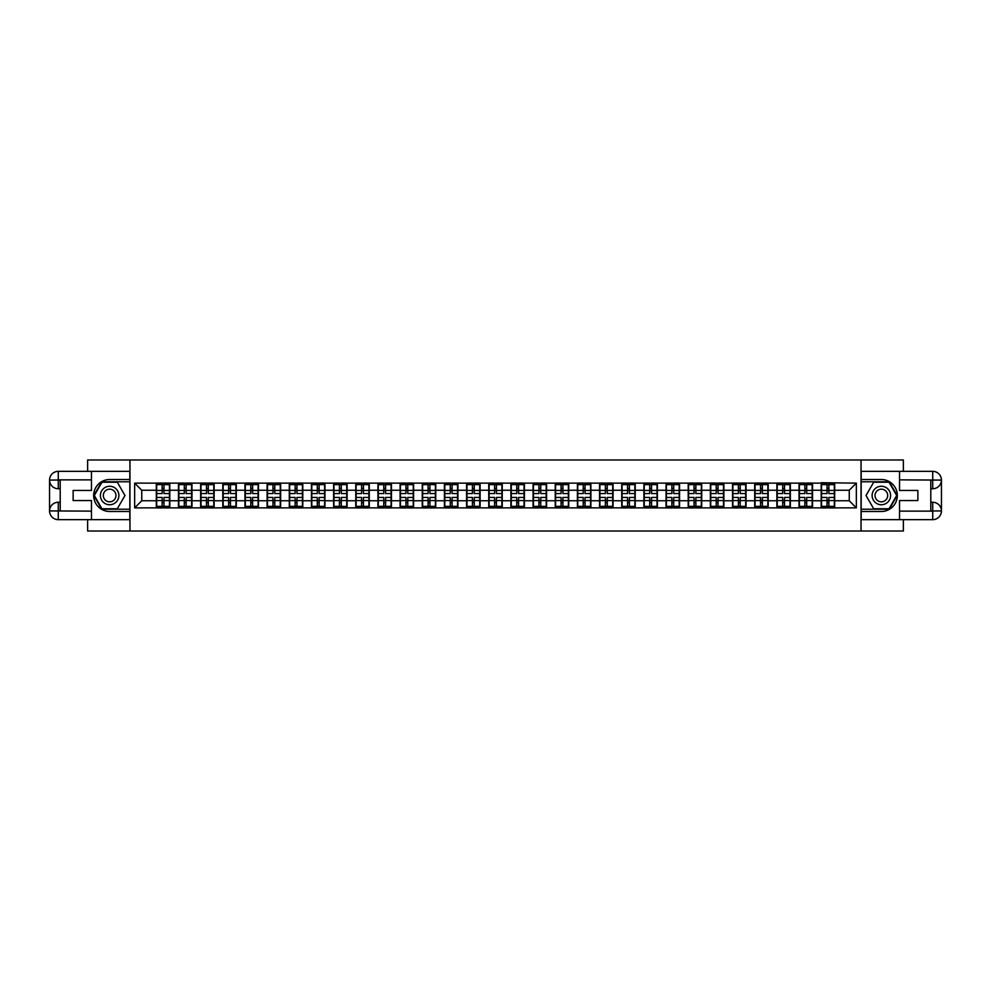 <?xml version="1.0" encoding="UTF-8"?>
<svg xmlns="http://www.w3.org/2000/svg" width="991" height="991" viewBox="0 0 991 991"><rect width="100%" height="100%" fill="white"/><g stroke="black" fill="none" stroke-linecap="round" stroke-linejoin="round"><path stroke-width="1.49" d="M87.629 519.656L87.629 531.015L903.371 531.015L903.371 519.656M903.371 471.344L903.371 459.985L861.043 459.985L861.043 531.015M861.043 459.985L87.629 459.985L87.629 471.344M129.957 531.015L129.957 459.985M849.25 500.752L849.25 490.248L834.682 490.248L834.682 500.752L849.25 500.752L856.348 507.863L856.348 483.137L821.192 482.716L821.192 490.248L812.521 490.248L812.521 500.752L821.192 500.752L821.192 490.248M856.348 507.863L134.652 507.863L134.652 483.137L156.318 483.137L156.318 490.248L141.75 490.248L141.75 500.752L156.318 500.752L156.318 490.248M821.192 483.137L156.318 483.137M821.192 500.752L821.192 507.863M812.521 500.752L812.521 507.863M812.521 483.137L812.521 490.248M790.36 500.752L799.031 500.752L799.031 490.248L790.36 490.248L790.36 507.863M799.031 500.752L799.031 507.863M799.031 483.137L799.031 490.248M790.36 483.137L790.36 490.248M768.198 500.752L776.87 500.752L776.87 490.248L768.198 490.248L768.198 507.863M776.87 500.752L776.87 507.863M776.87 483.137L776.87 490.248M768.198 483.137L768.198 490.248M746.037 500.752L754.696 500.752L754.696 490.248L746.037 490.248L746.037 507.863M754.696 500.752L754.696 507.863M754.696 483.137L754.696 490.248M746.037 483.137L746.037 490.248M723.876 500.752L732.535 500.752L732.535 490.248L723.876 490.248L723.876 507.863M732.535 500.752L732.535 507.863M732.535 483.137L732.535 490.248M723.876 483.137L723.876 490.248M701.715 500.752L710.374 500.752L710.374 490.248L701.715 490.248L701.715 507.863M710.374 500.752L710.374 507.863M710.374 483.137L710.374 490.248M701.715 483.137L701.715 490.248M679.553 500.752L688.212 500.752L688.212 490.248L679.553 490.248L679.553 507.863M688.212 500.752L688.212 507.863M688.212 483.137L688.212 490.248M679.553 483.137L679.553 490.248M657.38 500.752L666.051 500.752L666.051 490.248L657.38 490.248L657.38 507.863M666.051 500.752L666.051 507.863M666.051 483.137L666.051 490.248M657.38 483.137L657.38 490.248M635.219 500.752L643.89 500.752L643.89 490.248L635.219 490.248L635.219 507.863M643.89 500.752L643.89 507.863M643.89 483.137L643.89 490.248M635.219 483.137L635.219 490.248M613.057 500.752L621.729 500.752L621.729 490.248L613.057 490.248L613.057 507.863M621.729 500.752L621.729 507.863M621.729 483.137L621.729 490.248M613.057 483.137L613.057 490.248M590.896 500.752L599.567 500.752L599.567 490.248L590.896 490.248L590.896 507.863M599.567 500.752L599.567 507.863M599.567 483.137L599.567 490.248M590.896 483.137L590.896 490.248M568.735 500.752L577.406 500.752L577.406 490.248L568.735 490.248L568.735 507.863M577.406 500.752L577.406 507.863M577.406 483.137L577.406 490.248M568.735 483.137L568.735 490.248M546.574 500.752L555.245 500.752L555.245 490.248L546.574 490.248L546.574 507.863M555.245 500.752L555.245 507.863M555.245 483.137L555.245 490.248M546.574 483.137L546.574 490.248M524.412 500.752L533.071 500.752L533.071 490.248L524.412 490.248L524.412 507.863M533.071 500.752L533.071 507.863M533.071 483.137L533.071 490.248M524.412 483.137L524.412 490.248M502.251 500.752L510.91 500.752L510.91 490.248L502.251 490.248L502.251 507.863M510.91 500.752L510.91 507.863M510.91 483.137L510.91 490.248M502.251 483.137L502.251 490.248M480.09 500.752L488.749 500.752L488.749 490.248L480.09 490.248L480.09 507.863M488.749 500.752L488.749 507.863M488.749 483.137L488.749 490.248M480.09 483.137L480.09 490.248M457.929 500.752L466.588 500.752L466.588 490.248L457.929 490.248L457.929 507.863M466.588 500.752L466.588 507.863M466.588 483.137L466.588 490.248M457.929 483.137L457.929 490.248M435.755 500.752L444.426 500.752L444.426 490.248L435.755 490.248L435.755 507.863M444.426 500.752L444.426 507.863M444.426 483.137L444.426 490.248M435.755 483.137L435.755 490.248M413.594 500.752L422.265 500.752L422.265 490.248L413.594 490.248L413.594 507.863M422.265 500.752L422.265 507.863M422.265 483.137L422.265 490.248M413.594 483.137L413.594 490.248M391.433 500.752L400.104 500.752L400.104 490.248L391.433 490.248L391.433 507.863M400.104 500.752L400.104 507.863M400.104 483.137L400.104 490.248M391.433 483.137L391.433 490.248M369.271 500.752L377.943 500.752L377.943 490.248L369.271 490.248L369.271 507.863M377.943 500.752L377.943 507.863M377.943 483.137L377.943 490.248M369.271 483.137L369.271 490.248M347.11 500.752L355.781 500.752L355.781 490.248L347.11 490.248L347.11 507.863M355.781 500.752L355.781 507.863M355.781 483.137L355.781 490.248M347.11 483.137L347.11 490.248M324.949 500.752L333.62 500.752L333.62 490.248L324.949 490.248L324.949 507.863M333.62 500.752L333.62 507.863M333.62 483.137L333.62 490.248M324.949 483.137L324.949 490.248M302.788 500.752L311.447 500.752L311.447 490.248L302.788 490.248L302.788 507.863M311.447 500.752L311.447 507.863M311.447 483.137L311.447 490.248M302.788 483.137L302.788 490.248M280.626 500.752L289.285 500.752L289.285 490.248L280.626 490.248L280.626 507.863M289.285 500.752L289.285 507.863M289.285 483.137L289.285 490.248M280.626 483.137L280.626 490.248M258.465 500.752L267.124 500.752L267.124 490.248L258.465 490.248L258.465 507.863M267.124 500.752L267.124 507.863M267.124 483.137L267.124 490.248M258.465 483.137L258.465 490.248M236.304 500.752L244.963 500.752L244.963 490.248L236.304 490.248L236.304 507.863M244.963 500.752L244.963 507.863M244.963 483.137L244.963 490.248M236.304 483.137L236.304 490.248M214.13 500.752L222.802 500.752L222.802 490.248L214.13 490.248L214.13 507.863M222.802 500.752L222.802 507.863M222.802 483.137L222.802 490.248M214.13 483.137L214.13 490.248M191.969 500.752L200.64 500.752L200.64 490.248L191.969 490.248L191.969 507.863M200.64 500.752L200.64 507.863M200.64 483.137L200.64 490.248M191.969 483.137L191.969 490.248M169.808 500.752L178.479 500.752L178.479 490.248L169.808 490.248L169.808 507.863M178.479 500.752L178.479 507.863M178.479 483.137L178.479 490.248M169.808 483.137L169.808 490.248M156.318 500.752L156.318 507.863M141.75 500.752L134.652 507.863M134.652 483.137L141.75 490.248M834.682 500.752L834.682 507.863M834.682 483.137L834.682 490.248M856.348 483.137L849.25 490.248M156.665 490.458L162.14 490.458L162.14 483.063L156.665 483.063L156.665 497.42L162.14 497.42L162.14 500.542L163.986 500.517L163.986 497.42L169.461 497.42L169.461 483.063L163.986 483.063L163.986 484.624L169.461 484.624M162.14 488.402L163.986 488.402M163.986 484.847L162.14 484.847M156.665 493.58L162.14 493.58L162.14 490.458L163.986 490.483L163.986 493.58L169.461 493.58M156.665 484.624L162.14 484.624M162.14 506.153L163.986 506.153M162.14 502.598L163.986 502.598M156.665 507.937L162.14 507.937L162.14 506.376L156.665 506.376L156.665 507.937M156.665 497.42L156.665 500.542L162.14 500.542L162.14 506.376M156.665 500.542L156.665 506.376M169.461 497.42L169.461 507.937L163.986 507.937L163.986 506.376L169.461 506.376M169.461 500.542L163.986 500.542L163.986 506.376M169.461 490.458L163.986 490.458L163.986 484.624M178.826 490.458L184.301 490.458L184.301 483.063L178.826 483.063L178.826 497.42L184.301 497.42L184.301 500.542L186.147 500.517L186.147 497.42L191.622 497.42L191.622 483.063L186.147 483.063L186.147 484.624L191.622 484.624M184.301 488.402L186.147 488.402M186.147 484.847L184.301 484.847M178.826 493.58L184.301 493.58L184.301 490.458L186.147 490.483L186.147 493.58L191.622 493.58M178.826 484.624L184.301 484.624M184.301 506.153L186.147 506.153M184.301 502.598L186.147 502.598M178.826 507.937L184.301 507.937L184.301 506.376L178.826 506.376L178.826 507.937M178.826 497.42L178.826 500.542L184.301 500.542L184.301 506.376M178.826 500.542L178.826 506.376M191.622 497.42L191.622 507.937L186.147 507.937L186.147 506.376L191.622 506.376M191.622 500.542L186.147 500.542L186.147 506.376M191.622 490.458L186.147 490.458L186.147 484.624M201 490.458L206.462 490.458L206.462 483.063L201 483.063L201 497.42L206.462 497.42L206.462 500.542L208.308 500.517L208.308 497.42L213.783 497.42L213.783 483.063L208.308 483.063L208.308 484.624L213.783 484.624M206.462 488.402L208.308 488.402M208.308 484.847L206.462 484.847M201 493.58L206.462 493.58L206.462 490.458L208.308 490.483L208.308 493.58L213.783 493.58M201 484.624L206.462 484.624M206.462 506.153L208.308 506.153M206.462 502.598L208.308 502.598M201 507.937L206.462 507.937L206.462 506.376L201 506.376L201 507.937M201 497.42L201 500.542L206.462 500.542L206.462 506.376M201 500.542L201 506.376M213.783 497.42L213.783 507.937L208.308 507.937L208.308 506.376L213.783 506.376M213.783 500.542L208.308 500.542L208.308 506.376M213.783 490.458L208.308 490.458L208.308 484.624M223.161 490.458L228.624 490.458L228.624 483.063L223.161 483.063L223.161 497.42L228.624 497.42L228.624 500.542L230.469 500.517L230.469 497.42L235.945 497.42L235.945 483.063L230.469 483.063L230.469 484.624L235.945 484.624M228.624 488.402L230.469 488.402M230.469 484.847L228.624 484.847M223.161 493.58L228.624 493.58L228.624 490.458L230.469 490.483L230.469 493.58L235.945 493.58M223.161 484.624L228.624 484.624M228.624 506.153L230.469 506.153M228.624 502.598L230.469 502.598M223.161 507.937L228.624 507.937L228.624 506.376L223.161 506.376L223.161 507.937M223.161 497.42L223.161 500.542L228.624 500.542L228.624 506.376M223.161 500.542L223.161 506.376M235.945 497.42L235.945 507.937L230.469 507.937L230.469 506.376L235.945 506.376M235.945 500.542L230.469 500.542L230.469 506.376M235.945 490.458L230.469 490.458L230.469 484.624M245.322 490.458L250.785 490.458L250.785 483.063L245.322 483.063L245.322 497.42L250.785 497.42L250.785 500.542L252.631 500.517L252.631 497.42L258.106 497.42L258.106 483.063L252.631 483.063L252.631 484.624L258.106 484.624M250.785 488.402L252.631 488.402M252.631 484.847L250.785 484.847M245.322 493.58L250.785 493.58L250.785 490.458L252.631 490.483L252.631 493.58L258.106 493.58M245.322 484.624L250.785 484.624M250.785 506.153L252.631 506.153M250.785 502.598L252.631 502.598M245.322 507.937L250.785 507.937L250.785 506.376L245.322 506.376L245.322 507.937M245.322 497.42L245.322 500.542L250.785 500.542L250.785 506.376M245.322 500.542L245.322 506.376M258.106 497.42L258.106 507.937L252.631 507.937L252.631 506.376L258.106 506.376M258.106 500.542L252.631 500.542L252.631 506.376M258.106 490.458L252.631 490.458L252.631 484.624M267.483 490.458L272.946 490.458L272.946 483.063L267.483 483.063L267.483 497.42L272.946 497.42L272.946 500.542L274.792 500.517L274.792 497.42L280.267 497.42L280.267 483.063L274.792 483.063L274.792 484.624L280.267 484.624M272.946 488.402L274.792 488.402M274.792 484.847L272.946 484.847M267.483 493.58L272.946 493.58L272.946 490.458L274.792 490.483L274.792 493.58L280.267 493.58M267.483 484.624L272.946 484.624M272.946 506.153L274.792 506.153M272.946 502.598L274.792 502.598M267.483 507.937L272.946 507.937L272.946 506.376L267.483 506.376L267.483 507.937M267.483 497.42L267.483 500.542L272.946 500.542L272.946 506.376M267.483 500.542L267.483 506.376M280.267 497.42L280.267 507.937L274.792 507.937L274.792 506.376L280.267 506.376M280.267 500.542L274.792 500.542L274.792 506.376M280.267 490.458L274.792 490.458L274.792 484.624M105.021 503.502A9.229 9.229 0 0 0 117.644 500.121A9.229 9.229 0 0 0 114.262 487.498A9.229 9.229 0 0 0 101.652 490.879A9.229 9.229 0 0 0 105.021 503.502M106.483 500.975A6.318 6.318 0 0 0 115.117 498.659A6.318 6.318 0 0 0 112.801 490.025A6.318 6.318 0 0 0 104.166 492.341A6.318 6.318 0 0 0 106.483 500.975M101.974 482.221L117.31 482.221L124.977 495.5L117.31 508.779L101.974 508.779L94.306 495.5L101.974 482.221M876.738 503.502A9.229 9.229 0 0 0 889.348 500.121A9.229 9.229 0 0 0 885.979 487.498A9.229 9.229 0 0 0 873.356 490.879A9.229 9.229 0 0 0 876.738 503.502M878.199 500.975A6.318 6.318 0 0 0 886.834 498.659A6.318 6.318 0 0 0 884.517 490.025A6.318 6.318 0 0 0 875.883 492.341A6.318 6.318 0 0 0 878.199 500.975M873.69 482.221L889.026 482.221L896.694 495.5L889.026 508.779L873.69 508.779L866.023 495.5L873.69 482.221M60.203 488.749L58.283 488.749A8.733 8.733 0 0 1 49.55 480.09A8.733 8.733 0 0 1 58.283 471.344L129.821 471.344L129.821 479.52L109.642 479.52A15.98 15.98 0 0 0 93.662 495.5A15.98 15.98 0 0 0 109.642 511.48L129.821 511.48L129.821 519.656L58.283 519.656A8.733 8.733 0 0 1 49.55 510.91A8.733 8.733 0 0 1 58.283 502.251L60.203 502.251M129.821 511.48L129.821 479.52M91.457 471.344L91.457 490.458L73.136 490.458L73.136 500.542L91.457 500.542L91.457 519.656M91.457 479.867L58.283 479.867L58.283 488.749A8.733 8.733 0 0 1 49.55 480.09L49.55 510.91L91.457 511.133M58.283 511.133L58.283 519.656A8.733 8.733 0 0 1 49.55 510.91A8.733 8.733 0 0 1 58.283 502.251L58.283 510.774L60.203 510.774L60.203 480.226L58.283 480.226M129.821 481.787L101.726 481.787L93.811 495.5L101.726 509.213L129.821 509.213M58.283 488.749A8.733 8.733 0 0 1 49.55 480.09L58.06 480.016M930.797 502.251L932.717 502.251A8.733 8.733 0 0 1 941.45 510.91A8.733 8.733 0 0 1 932.717 519.656L861.179 519.656L861.179 511.48L881.358 511.48A15.98 15.98 0 0 0 897.338 495.5A15.98 15.98 0 0 0 881.358 479.52L861.179 479.52L861.179 471.344L932.717 471.344A8.733 8.733 0 0 1 941.45 480.09A8.733 8.733 0 0 1 932.717 488.749L930.797 488.749M861.179 479.52L861.179 511.48M899.543 519.656L899.543 500.542L917.864 500.542L917.864 490.458L899.543 490.458L899.543 471.344M899.543 511.133L932.717 511.133L932.717 502.251A8.733 8.733 0 0 1 941.45 510.91L941.45 480.09L899.543 479.867M932.717 479.867L932.717 471.344A8.733 8.733 0 0 1 941.45 480.09A8.733 8.733 0 0 1 932.717 488.749L932.717 480.226L930.797 480.226L930.797 510.774L932.717 510.774M861.179 509.213L889.274 509.213L897.189 495.5L889.274 481.787L861.179 481.787M932.717 502.251A8.733 8.733 0 0 1 941.45 510.91L932.94 510.984M289.645 490.458L295.12 490.458L295.12 483.063L289.645 483.063L289.645 497.42L295.12 497.42L295.12 500.542L296.966 500.517L296.966 497.42L302.428 497.42L302.428 483.063L296.966 483.063L296.966 484.624L302.428 484.624M295.12 488.402L296.966 488.402M296.966 484.847L295.12 484.847M289.645 493.58L295.12 493.58L295.12 490.458L296.966 490.483L296.966 493.58L302.428 493.58M289.645 484.624L295.12 484.624M295.12 506.153L296.966 506.153M295.12 502.598L296.966 502.598M289.645 507.937L295.12 507.937L295.12 506.376L289.645 506.376L289.645 507.937M289.645 497.42L289.645 500.542L295.12 500.542L295.12 506.376M289.645 500.542L289.645 506.376M302.428 497.42L302.428 507.937L296.966 507.937L296.966 506.376L302.428 506.376M302.428 500.542L296.966 500.542L296.966 506.376M302.428 490.458L296.966 490.458L296.966 484.624M311.806 490.458L317.281 490.458L317.281 483.063L311.806 483.063L311.806 497.42L317.281 497.42L317.281 500.542L319.127 500.517L319.127 497.42L324.59 497.42L324.59 483.063L319.127 483.063L319.127 484.624L324.59 484.624M317.281 488.402L319.127 488.402M319.127 484.847L317.281 484.847M311.806 493.58L317.281 493.58L317.281 490.458L319.127 490.483L319.127 493.58L324.59 493.58M311.806 484.624L317.281 484.624M317.281 506.153L319.127 506.153M317.281 502.598L319.127 502.598M311.806 507.937L317.281 507.937L317.281 506.376L311.806 506.376L311.806 507.937M311.806 497.42L311.806 500.542L317.281 500.542L317.281 506.376M311.806 500.542L311.806 506.376M324.59 497.42L324.59 507.937L319.127 507.937L319.127 506.376L324.59 506.376M324.59 500.542L319.127 500.542L319.127 506.376M324.59 490.458L319.127 490.458L319.127 484.624M333.967 490.458L339.442 490.458L339.442 483.063L333.967 483.063L333.967 497.42L339.442 497.42L339.442 500.542L341.288 500.517L341.288 497.42L346.751 497.42L346.751 483.063L341.288 483.063L341.288 484.624L346.751 484.624M339.442 488.402L341.288 488.402M341.288 484.847L339.442 484.847M333.967 493.58L339.442 493.58L339.442 490.458L341.288 490.483L341.288 493.58L346.751 493.58M333.967 484.624L339.442 484.624M339.442 506.153L341.288 506.153M339.442 502.598L341.288 502.598M333.967 507.937L339.442 507.937L339.442 506.376L333.967 506.376L333.967 507.937M333.967 497.42L333.967 500.542L339.442 500.542L339.442 506.376M333.967 500.542L333.967 506.376M346.751 497.42L346.751 507.937L341.288 507.937L341.288 506.376L346.751 506.376M346.751 500.542L341.288 500.542L341.288 506.376M346.751 490.458L341.288 490.458L341.288 484.624M356.128 490.458L361.604 490.458L361.604 483.063L356.128 483.063L356.128 497.42L361.604 497.42L361.604 500.542L363.449 500.517L363.449 497.42L368.912 497.42L368.912 483.063L363.449 483.063L363.449 484.624L368.912 484.624M361.604 488.402L363.449 488.402M363.449 484.847L361.604 484.847M356.128 493.58L361.604 493.58L361.604 490.458L363.449 490.483L363.449 493.58L368.912 493.58M356.128 484.624L361.604 484.624M361.604 506.153L363.449 506.153M361.604 502.598L363.449 502.598M356.128 507.937L361.604 507.937L361.604 506.376L356.128 506.376L356.128 507.937M356.128 497.42L356.128 500.542L361.604 500.542L361.604 506.376M356.128 500.542L356.128 506.376M368.912 497.42L368.912 507.937L363.449 507.937L363.449 506.376L368.912 506.376M368.912 500.542L363.449 500.542L363.449 506.376M368.912 490.458L363.449 490.458L363.449 484.624M378.289 490.458L383.765 490.458L383.765 483.063L378.289 483.063L378.289 497.42L383.765 497.42L383.765 500.542L385.61 500.517L385.61 497.42L391.086 497.42L391.086 483.063L385.61 483.063L385.61 484.624L391.086 484.624M383.765 488.402L385.61 488.402M385.61 484.847L383.765 484.847M378.289 493.58L383.765 493.58L383.765 490.458L385.61 490.483L385.61 493.58L391.086 493.58M378.289 484.624L383.765 484.624M383.765 506.153L385.61 506.153M383.765 502.598L385.61 502.598M378.289 507.937L383.765 507.937L383.765 506.376L378.289 506.376L378.289 507.937M378.289 497.42L378.289 500.542L383.765 500.542L383.765 506.376M378.289 500.542L378.289 506.376M391.086 497.42L391.086 507.937L385.61 507.937L385.61 506.376L391.086 506.376M391.086 500.542L385.61 500.542L385.61 506.376M391.086 490.458L385.61 490.458L385.61 484.624M400.451 490.458L405.926 490.458L405.926 483.063L400.451 483.063L400.451 497.42L405.926 497.42L405.926 500.542L407.772 500.517L407.772 497.42L413.247 497.42L413.247 483.063L407.772 483.063L407.772 484.624L413.247 484.624M405.926 488.402L407.772 488.402M407.772 484.847L405.926 484.847M400.451 493.58L405.926 493.58L405.926 490.458L407.772 490.483L407.772 493.58L413.247 493.58M400.451 484.624L405.926 484.624M405.926 506.153L407.772 506.153M405.926 502.598L407.772 502.598M400.451 507.937L405.926 507.937L405.926 506.376L400.451 506.376L400.451 507.937M400.451 497.42L400.451 500.542L405.926 500.542L405.926 506.376M400.451 500.542L400.451 506.376M413.247 497.42L413.247 507.937L407.772 507.937L407.772 506.376L413.247 506.376M413.247 500.542L407.772 500.542L407.772 506.376M413.247 490.458L407.772 490.458L407.772 484.624M422.624 490.458L428.087 490.458L428.087 483.063L422.624 483.063L422.624 497.42L428.087 497.42L428.087 500.542L429.933 500.517L429.933 497.42L435.408 497.42L435.408 483.063L429.933 483.063L429.933 484.624L435.408 484.624M428.087 488.402L429.933 488.402M429.933 484.847L428.087 484.847M422.624 493.58L428.087 493.58L428.087 490.458L429.933 490.483L429.933 493.58L435.408 493.58M422.624 484.624L428.087 484.624M428.087 506.153L429.933 506.153M428.087 502.598L429.933 502.598M422.624 507.937L428.087 507.937L428.087 506.376L422.624 506.376L422.624 507.937M422.624 497.42L422.624 500.542L428.087 500.542L428.087 506.376M422.624 500.542L422.624 506.376M435.408 497.42L435.408 507.937L429.933 507.937L429.933 506.376L435.408 506.376M435.408 500.542L429.933 500.542L429.933 506.376M435.408 490.458L429.933 490.458L429.933 484.624M444.786 490.458L450.248 490.458L450.248 483.063L444.786 483.063L444.786 497.42L450.248 497.42L450.248 500.542L452.094 500.517L452.094 497.42L457.569 497.42L457.569 483.063L452.094 483.063L452.094 484.624L457.569 484.624M450.248 488.402L452.094 488.402M452.094 484.847L450.248 484.847M444.786 493.58L450.248 493.58L450.248 490.458L452.094 490.483L452.094 493.58L457.569 493.58M444.786 484.624L450.248 484.624M450.248 506.153L452.094 506.153M450.248 502.598L452.094 502.598M444.786 507.937L450.248 507.937L450.248 506.376L444.786 506.376L444.786 507.937M444.786 497.42L444.786 500.542L450.248 500.542L450.248 506.376M444.786 500.542L444.786 506.376M457.569 497.42L457.569 507.937L452.094 507.937L452.094 506.376L457.569 506.376M457.569 500.542L452.094 500.542L452.094 506.376M457.569 490.458L452.094 490.458L452.094 484.624M466.947 490.458L472.41 490.458L472.41 483.063L466.947 483.063L466.947 497.42L472.41 497.42L472.41 500.542L474.255 500.517L474.255 497.42L479.731 497.42L479.731 483.063L474.255 483.063L474.255 484.624L479.731 484.624M472.41 488.402L474.255 488.402M474.255 484.847L472.41 484.847M466.947 493.58L472.41 493.58L472.41 490.458L474.255 490.483L474.255 493.58L479.731 493.58M466.947 484.624L472.41 484.624M472.41 506.153L474.255 506.153M472.41 502.598L474.255 502.598M466.947 507.937L472.41 507.937L472.41 506.376L466.947 506.376L466.947 507.937M466.947 497.42L466.947 500.542L472.41 500.542L472.41 506.376M466.947 500.542L466.947 506.376M479.731 497.42L479.731 507.937L474.255 507.937L474.255 506.376L479.731 506.376M479.731 500.542L474.255 500.542L474.255 506.376M479.731 490.458L474.255 490.458L474.255 484.624M489.108 490.458L494.571 490.458L494.571 483.063L489.108 483.063L489.108 497.42L494.571 497.42L494.571 500.542L496.429 500.517L496.429 497.42L501.892 497.42L501.892 483.063L496.429 483.063L496.429 484.624L501.892 484.624M494.571 488.402L496.429 488.402M496.429 484.847L494.571 484.847M489.108 493.58L494.571 493.58L494.571 490.458L496.429 490.483L496.429 493.58L501.892 493.58M489.108 484.624L494.571 484.624M494.571 506.153L496.429 506.153M494.571 502.598L496.429 502.598M489.108 507.937L494.571 507.937L494.571 506.376L489.108 506.376L489.108 507.937M489.108 497.42L489.108 500.542L494.571 500.542L494.571 506.376M489.108 500.542L489.108 506.376M501.892 497.42L501.892 507.937L496.429 507.937L496.429 506.376L501.892 506.376M501.892 500.542L496.429 500.542L496.429 506.376M501.892 490.458L496.429 490.458L496.429 484.624M511.269 490.458L516.745 490.458L516.745 483.063L511.269 483.063L511.269 497.42L516.745 497.42L516.745 500.542L518.59 500.517L518.59 497.42L524.053 497.42L524.053 483.063L518.59 483.063L518.59 484.624L524.053 484.624M516.745 488.402L518.59 488.402M518.59 484.847L516.745 484.847M511.269 493.58L516.745 493.58L516.745 490.458L518.59 490.483L518.59 493.58L524.053 493.58M511.269 484.624L516.745 484.624M516.745 506.153L518.59 506.153M516.745 502.598L518.59 502.598M511.269 507.937L516.745 507.937L516.745 506.376L511.269 506.376L511.269 507.937M511.269 497.42L511.269 500.542L516.745 500.542L516.745 506.376M511.269 500.542L511.269 506.376M524.053 497.42L524.053 507.937L518.59 507.937L518.59 506.376L524.053 506.376M524.053 500.542L518.59 500.542L518.59 506.376M524.053 490.458L518.59 490.458L518.59 484.624M533.431 490.458L538.906 490.458L538.906 483.063L533.431 483.063L533.431 497.42L538.906 497.42L538.906 500.542L540.752 500.517L540.752 497.42L546.214 497.42L546.214 483.063L540.752 483.063L540.752 484.624L546.214 484.624M538.906 488.402L540.752 488.402M540.752 484.847L538.906 484.847M533.431 493.58L538.906 493.58L538.906 490.458L540.752 490.483L540.752 493.58L546.214 493.58M533.431 484.624L538.906 484.624M538.906 506.153L540.752 506.153M538.906 502.598L540.752 502.598M533.431 507.937L538.906 507.937L538.906 506.376L533.431 506.376L533.431 507.937M533.431 497.42L533.431 500.542L538.906 500.542L538.906 506.376M533.431 500.542L533.431 506.376M546.214 497.42L546.214 507.937L540.752 507.937L540.752 506.376L546.214 506.376M546.214 500.542L540.752 500.542L540.752 506.376M546.214 490.458L540.752 490.458L540.752 484.624M555.592 490.458L561.067 490.458L561.067 483.063L555.592 483.063L555.592 497.42L561.067 497.42L561.067 500.542L562.913 500.517L562.913 497.42L568.376 497.42L568.376 483.063L562.913 483.063L562.913 484.624L568.376 484.624M561.067 488.402L562.913 488.402M562.913 484.847L561.067 484.847M555.592 493.58L561.067 493.58L561.067 490.458L562.913 490.483L562.913 493.58L568.376 493.58M555.592 484.624L561.067 484.624M561.067 506.153L562.913 506.153M561.067 502.598L562.913 502.598M555.592 507.937L561.067 507.937L561.067 506.376L555.592 506.376L555.592 507.937M555.592 497.42L555.592 500.542L561.067 500.542L561.067 506.376M555.592 500.542L555.592 506.376M568.376 497.42L568.376 507.937L562.913 507.937L562.913 506.376L568.376 506.376M568.376 500.542L562.913 500.542L562.913 506.376M568.376 490.458L562.913 490.458L562.913 484.624M577.753 490.458L583.228 490.458L583.228 483.063L577.753 483.063L577.753 497.42L583.228 497.42L583.228 500.542L585.074 500.517L585.074 497.42L590.549 497.42L590.549 483.063L585.074 483.063L585.074 484.624L590.549 484.624M583.228 488.402L585.074 488.402M585.074 484.847L583.228 484.847M577.753 493.58L583.228 493.58L583.228 490.458L585.074 490.483L585.074 493.58L590.549 493.58M577.753 484.624L583.228 484.624M583.228 506.153L585.074 506.153M583.228 502.598L585.074 502.598M577.753 507.937L583.228 507.937L583.228 506.376L577.753 506.376L577.753 507.937M577.753 497.42L577.753 500.542L583.228 500.542L583.228 506.376M577.753 500.542L577.753 506.376M590.549 497.42L590.549 507.937L585.074 507.937L585.074 506.376L590.549 506.376M590.549 500.542L585.074 500.542L585.074 506.376M590.549 490.458L585.074 490.458L585.074 484.624M599.914 490.458L605.39 490.458L605.39 483.063L599.914 483.063L599.914 497.42L605.39 497.42L605.39 500.542L607.235 500.517L607.235 497.42L612.711 497.42L612.711 483.063L607.235 483.063L607.235 484.624L612.711 484.624M605.39 488.402L607.235 488.402M607.235 484.847L605.39 484.847M599.914 493.58L605.39 493.58L605.39 490.458L607.235 490.483L607.235 493.58L612.711 493.58M599.914 484.624L605.39 484.624M605.39 506.153L607.235 506.153M605.39 502.598L607.235 502.598M599.914 507.937L605.39 507.937L605.39 506.376L599.914 506.376L599.914 507.937M599.914 497.42L599.914 500.542L605.39 500.542L605.39 506.376M599.914 500.542L599.914 506.376M612.711 497.42L612.711 507.937L607.235 507.937L607.235 506.376L612.711 506.376M612.711 500.542L607.235 500.542L607.235 506.376M612.711 490.458L607.235 490.458L607.235 484.624M622.088 490.458L627.551 490.458L627.551 483.063L622.088 483.063L622.088 497.42L627.551 497.42L627.551 500.542L629.396 500.517L629.396 497.42L634.872 497.42L634.872 483.063L629.396 483.063L629.396 484.624L634.872 484.624M627.551 488.402L629.396 488.402M629.396 484.847L627.551 484.847M622.088 493.58L627.551 493.58L627.551 490.458L629.396 490.483L629.396 493.58L634.872 493.58M622.088 484.624L627.551 484.624M627.551 506.153L629.396 506.153M627.551 502.598L629.396 502.598M622.088 507.937L627.551 507.937L627.551 506.376L622.088 506.376L622.088 507.937M622.088 497.42L622.088 500.542L627.551 500.542L627.551 506.376M622.088 500.542L622.088 506.376M634.872 497.42L634.872 507.937L629.396 507.937L629.396 506.376L634.872 506.376M634.872 500.542L629.396 500.542L629.396 506.376M634.872 490.458L629.396 490.458L629.396 484.624M644.249 490.458L649.712 490.458L649.712 483.063L644.249 483.063L644.249 497.42L649.712 497.42L649.712 500.542L651.558 500.517L651.558 497.42L657.033 497.42L657.033 483.063L651.558 483.063L651.558 484.624L657.033 484.624M649.712 488.402L651.558 488.402M651.558 484.847L649.712 484.847M644.249 493.58L649.712 493.58L649.712 490.458L651.558 490.483L651.558 493.58L657.033 493.58M644.249 484.624L649.712 484.624M649.712 506.153L651.558 506.153M649.712 502.598L651.558 502.598M644.249 507.937L649.712 507.937L649.712 506.376L644.249 506.376L644.249 507.937M644.249 497.42L644.249 500.542L649.712 500.542L649.712 506.376M644.249 500.542L644.249 506.376M657.033 497.42L657.033 507.937L651.558 507.937L651.558 506.376L657.033 506.376M657.033 500.542L651.558 500.542L651.558 506.376M657.033 490.458L651.558 490.458L651.558 484.624M666.41 490.458L671.873 490.458L671.873 483.063L666.41 483.063L666.41 497.42L671.873 497.42L671.873 500.542L673.719 500.517L673.719 497.42L679.194 497.42L679.194 483.063L673.719 483.063L673.719 484.624L679.194 484.624M671.873 488.402L673.719 488.402M673.719 484.847L671.873 484.847M666.41 493.58L671.873 493.58L671.873 490.458L673.719 490.483L673.719 493.58L679.194 493.58M666.41 484.624L671.873 484.624M671.873 506.153L673.719 506.153M671.873 502.598L673.719 502.598M666.41 507.937L671.873 507.937L671.873 506.376L666.41 506.376L666.41 507.937M666.41 497.42L666.41 500.542L671.873 500.542L671.873 506.376M666.41 500.542L666.41 506.376M679.194 497.42L679.194 507.937L673.719 507.937L673.719 506.376L679.194 506.376M679.194 500.542L673.719 500.542L673.719 506.376M679.194 490.458L673.719 490.458L673.719 484.624M688.572 490.458L694.034 490.458L694.034 483.063L688.572 483.063L688.572 497.42L694.034 497.42L694.034 500.542L695.88 500.517L695.88 497.42L701.355 497.42L701.355 483.063L695.88 483.063L695.88 484.624L701.355 484.624M694.034 488.402L695.88 488.402M695.88 484.847L694.034 484.847M688.572 493.58L694.034 493.58L694.034 490.458L695.88 490.483L695.88 493.58L701.355 493.58M688.572 484.624L694.034 484.624M694.034 506.153L695.88 506.153M694.034 502.598L695.88 502.598M688.572 507.937L694.034 507.937L694.034 506.376L688.572 506.376L688.572 507.937M688.572 497.42L688.572 500.542L694.034 500.542L694.034 506.376M688.572 500.542L688.572 506.376M701.355 497.42L701.355 507.937L695.88 507.937L695.88 506.376L701.355 506.376M701.355 500.542L695.88 500.542L695.88 506.376M701.355 490.458L695.88 490.458L695.88 484.624M710.733 490.458L716.208 490.458L716.208 483.063L710.733 483.063L710.733 497.42L716.208 497.42L716.208 500.542L718.054 500.517L718.054 497.42L723.517 497.42L723.517 483.063L718.054 483.063L718.054 484.624L723.517 484.624M716.208 488.402L718.054 488.402M718.054 484.847L716.208 484.847M710.733 493.58L716.208 493.58L716.208 490.458L718.054 490.483L718.054 493.58L723.517 493.58M710.733 484.624L716.208 484.624M716.208 506.153L718.054 506.153M716.208 502.598L718.054 502.598M710.733 507.937L716.208 507.937L716.208 506.376L710.733 506.376L710.733 507.937M710.733 497.42L710.733 500.542L716.208 500.542L716.208 506.376M710.733 500.542L710.733 506.376M723.517 497.42L723.517 507.937L718.054 507.937L718.054 506.376L723.517 506.376M723.517 500.542L718.054 500.542L718.054 506.376M723.517 490.458L718.054 490.458L718.054 484.624M732.894 490.458L738.369 490.458L738.369 483.063L732.894 483.063L732.894 497.42L738.369 497.42L738.369 500.542L740.215 500.517L740.215 497.42L745.678 497.42L745.678 483.063L740.215 483.063L740.215 484.624L745.678 484.624M738.369 488.402L740.215 488.402M740.215 484.847L738.369 484.847M732.894 493.58L738.369 493.58L738.369 490.458L740.215 490.483L740.215 493.58L745.678 493.58M732.894 484.624L738.369 484.624M738.369 506.153L740.215 506.153M738.369 502.598L740.215 502.598M732.894 507.937L738.369 507.937L738.369 506.376L732.894 506.376L732.894 507.937M732.894 497.42L732.894 500.542L738.369 500.542L738.369 506.376M732.894 500.542L732.894 506.376M745.678 497.42L745.678 507.937L740.215 507.937L740.215 506.376L745.678 506.376M745.678 500.542L740.215 500.542L740.215 506.376M745.678 490.458L740.215 490.458L740.215 484.624M755.055 490.458L760.531 490.458L760.531 483.063L755.055 483.063L755.055 497.42L760.531 497.42L760.531 500.542L762.376 500.517L762.376 497.42L767.839 497.42L767.839 483.063L762.376 483.063L762.376 484.624L767.839 484.624M760.531 488.402L762.376 488.402M762.376 484.847L760.531 484.847M755.055 493.58L760.531 493.58L760.531 490.458L762.376 490.483L762.376 493.58L767.839 493.58M755.055 484.624L760.531 484.624M760.531 506.153L762.376 506.153M760.531 502.598L762.376 502.598M755.055 507.937L760.531 507.937L760.531 506.376L755.055 506.376L755.055 507.937M755.055 497.42L755.055 500.542L760.531 500.542L760.531 506.376M755.055 500.542L755.055 506.376M767.839 497.42L767.839 507.937L762.376 507.937L762.376 506.376L767.839 506.376M767.839 500.542L762.376 500.542L762.376 506.376M767.839 490.458L762.376 490.458L762.376 484.624M777.217 490.458L782.692 490.458L782.692 483.063L777.217 483.063L777.217 497.42L782.692 497.42L782.692 500.542L784.538 500.517L784.538 497.42L790 497.42L790 483.063L784.538 483.063L784.538 484.624L790 484.624M782.692 488.402L784.538 488.402M784.538 484.847L782.692 484.847M777.217 493.58L782.692 493.58L782.692 490.458L784.538 490.483L784.538 493.58L790 493.58M777.217 484.624L782.692 484.624M782.692 506.153L784.538 506.153M782.692 502.598L784.538 502.598M777.217 507.937L782.692 507.937L782.692 506.376L777.217 506.376L777.217 507.937M777.217 497.42L777.217 500.542L782.692 500.542L782.692 506.376M777.217 500.542L777.217 506.376M790 497.42L790 507.937L784.538 507.937L784.538 506.376L790 506.376M790 500.542L784.538 500.542L784.538 506.376M790 490.458L784.538 490.458L784.538 484.624M799.378 490.458L804.853 490.458L804.853 483.063L799.378 483.063L799.378 497.42L804.853 497.42L804.853 500.542L806.699 500.517L806.699 497.42L812.174 497.42L812.174 483.063L806.699 483.063L806.699 484.624L812.174 484.624M804.853 488.402L806.699 488.402M806.699 484.847L804.853 484.847M799.378 493.58L804.853 493.58L804.853 490.458L806.699 490.483L806.699 493.58L812.174 493.58M799.378 484.624L804.853 484.624M804.853 506.153L806.699 506.153M804.853 502.598L806.699 502.598M799.378 507.937L804.853 507.937L804.853 506.376L799.378 506.376L799.378 507.937M799.378 497.42L799.378 500.542L804.853 500.542L804.853 506.376M799.378 500.542L799.378 506.376M812.174 497.42L812.174 507.937L806.699 507.937L806.699 506.376L812.174 506.376M812.174 500.542L806.699 500.542L806.699 506.376M812.174 490.458L806.699 490.458L806.699 484.624M821.539 490.458L827.014 490.458L827.014 483.063L821.539 483.063L821.539 497.42L827.014 497.42L827.014 500.542L828.86 500.517L828.86 497.42L834.335 497.42L834.335 483.063L828.86 483.063L828.86 484.624L834.335 484.624M827.014 488.402L828.86 488.402M828.86 484.847L827.014 484.847M821.539 493.58L827.014 493.58L827.014 490.458L828.86 490.483L828.86 493.58L834.335 493.58M821.539 484.624L827.014 484.624M827.014 506.153L828.86 506.153M827.014 502.598L828.86 502.598M821.539 507.937L827.014 507.937L827.014 506.376L821.539 506.376L821.539 507.937M821.539 497.42L821.539 500.542L827.014 500.542L827.014 506.376M821.539 500.542L821.539 506.376M834.335 497.42L834.335 507.937L828.86 507.937L828.86 506.376L834.335 506.376M834.335 500.542L828.86 500.542L828.86 506.376M834.335 490.458L828.86 490.458L828.86 484.624M49.55 510.91A8.733 8.733 0 0 1 58.283 502.251M49.55 480.09A8.733 8.733 0 0 1 58.283 471.344L58.283 479.867M941.45 480.09A8.733 8.733 0 0 1 932.717 488.749M941.45 510.91A8.733 8.733 0 0 1 932.717 519.656L932.717 511.133"/></g></svg>
